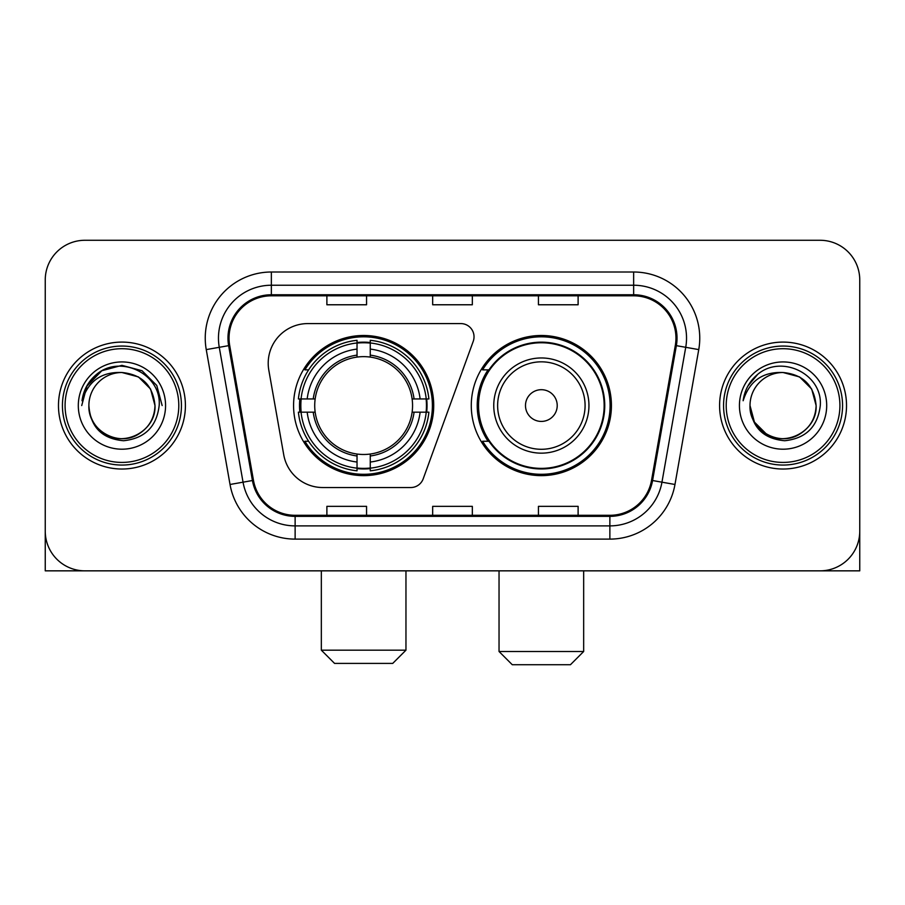<?xml version="1.0" encoding="UTF-8"?>
<svg xmlns="http://www.w3.org/2000/svg" width="905" height="905" viewBox="0 0 905 905"><rect width="100%" height="100%" fill="white"/><g stroke="black" fill="none" stroke-linecap="round" stroke-linejoin="round"><path stroke-width="1.36" d="M268.208 363.244A39.662 39.662 0 0 0 268.808 370.134L283.729 454.763A39.662 39.662 0 0 0 322.791 487.535L410.757 487.535A13.224 13.224 0 0 0 423.189 478.836L473.236 341.321A13.224 13.224 0 0 0 460.815 323.583L307.87 323.583A39.662 39.662 0 0 0 268.208 363.244M471.279 405.564A70.081 70.081 0 0 0 541.36 475.634A70.081 70.081 0 0 0 611.429 405.564A70.081 70.081 0 0 0 541.36 335.484A70.081 70.081 0 0 0 471.279 405.564M293.571 405.564A70.081 70.081 0 0 0 363.64 475.634A70.081 70.081 0 0 0 433.721 405.564A70.081 70.081 0 0 0 363.64 335.484A70.081 70.081 0 0 0 293.571 405.564M299.86 412.171A64.131 64.131 0 0 1 299.86 398.947M488.078 441.255A64.131 64.131 0 0 1 488.078 369.862M45.25 279.95L45.25 531.178A39.662 39.662 0 0 0 84.912 570.84L820.088 570.84A39.662 39.662 0 0 0 859.75 531.178L859.75 279.95A39.662 39.662 0 0 0 820.088 240.278L84.912 240.278A39.662 39.662 0 0 0 45.25 279.95L45.25 531.178M58.474 405.564A63.463 63.463 0 0 0 121.937 469.028A63.463 63.463 0 0 0 185.412 405.564A63.463 63.463 0 0 0 121.937 342.09A63.463 63.463 0 0 0 58.474 405.564A63.463 63.463 0 0 0 121.937 469.028A63.463 63.463 0 0 0 185.412 405.564A63.463 63.463 0 0 0 121.937 342.09A63.463 63.463 0 0 0 58.474 405.564M719.588 405.564A63.463 63.463 0 0 0 783.063 469.028A63.463 63.463 0 0 0 846.526 405.564A63.463 63.463 0 0 0 783.063 342.09A63.463 63.463 0 0 0 719.588 405.564A63.463 63.463 0 0 0 783.063 469.028A63.463 63.463 0 0 0 846.526 405.564A63.463 63.463 0 0 0 783.063 342.09A63.463 63.463 0 0 0 719.588 405.564M229.044 338.131A42.309 42.309 0 0 1 271.353 295.811L633.647 295.811A42.309 42.309 0 0 1 675.311 345.472L651.532 480.34A42.309 42.309 0 0 1 609.868 515.307L295.132 515.307A42.309 42.309 0 0 1 253.468 480.34L229.689 345.472A42.309 42.309 0 0 1 229.044 338.131M227.981 338.131A43.372 43.372 0 0 0 228.637 345.653L252.427 480.521A43.372 43.372 0 0 0 295.132 516.359L609.868 516.359A43.372 43.372 0 0 0 652.573 480.521L676.363 345.653A43.372 43.372 0 0 0 633.647 294.759L271.353 294.759A43.372 43.372 0 0 0 227.981 338.131M206.25 349.602A66.11 66.11 0 0 1 271.353 272.009L633.647 272.009A66.11 66.11 0 0 1 698.75 349.602L674.972 484.48A66.11 66.11 0 0 1 609.868 539.109L295.132 539.109A66.11 66.11 0 0 1 230.028 484.48L206.25 349.602L219.27 347.305A52.886 52.886 0 0 1 271.353 285.233L633.647 285.233A52.886 52.886 0 0 1 685.73 347.305L661.951 482.184A52.886 52.886 0 0 1 609.868 525.884L295.132 525.884A52.886 52.886 0 0 1 243.049 482.184L219.27 347.305A52.886 52.886 0 0 1 218.467 338.131M820.088 240.278L84.912 240.278M84.912 570.84L820.088 570.84M706.375 570.84L859.75 570.84L859.75 279.95M652.573 480.521L661.951 482.184L685.73 347.305L698.75 349.602M432.669 295.811L432.669 304.77L472.331 304.77L472.331 295.811M326.886 295.811L326.886 304.77L366.559 304.77L366.559 295.811M538.441 295.811L538.441 304.77L578.114 304.77L578.114 295.811M472.331 515.307L472.331 506.348L432.669 506.348L432.669 515.307M366.559 515.307L366.559 506.348L326.886 506.348L326.886 515.307M578.114 515.307L578.114 506.348L538.441 506.348L538.441 515.307M45.25 517.954L45.25 570.84L198.625 570.84M178.794 405.564A56.857 56.857 0 0 0 121.937 348.708A56.857 56.857 0 0 0 65.081 405.564A56.857 56.857 0 0 0 121.937 462.421A56.857 56.857 0 0 0 178.794 405.564M181.441 405.564A59.504 59.504 0 0 0 121.937 346.061A59.504 59.504 0 0 0 62.434 405.564A59.504 59.504 0 0 0 121.937 465.057A59.504 59.504 0 0 0 181.441 405.564M154.993 405.564C153.036 385.485 142.017 374.466 121.937 372.509L138.465 376.933L150.569 389.037L154.993 405.564L150.569 389.037L138.465 376.933L121.937 372.509L138.465 376.933L150.569 389.037L154.993 405.564L150.569 389.037L138.465 376.933L121.937 372.509L138.465 376.933L150.569 389.037L154.993 405.564L150.569 389.037L138.465 376.933L121.937 372.509L138.465 376.933L150.569 389.037L154.993 405.564C156.124 429.999 126.01 447.387 105.41 434.185C94.844 427.567 89.335 418.031 88.882 405.564C90.466 427.115 102.039 438.835 123.612 440.735C144.789 438.45 156.644 426.719 159.167 405.564C161.622 374.082 120.365 354.059 96.597 374.342C88.305 381.277 83.441 390.078 82.016 400.745C88.249 381.062 101.564 371.65 121.937 372.509L138.465 376.933L150.569 389.037L154.993 405.564C156.124 429.999 126.01 447.387 105.41 434.185C94.844 427.567 89.335 418.031 88.882 405.564C87.762 429.999 117.865 447.387 138.465 434.185C149.042 427.567 154.551 418.031 154.993 405.564C154.551 418.031 149.042 427.567 138.465 434.185C117.865 447.387 87.762 429.999 88.882 405.564C89.335 418.031 94.844 427.567 105.41 434.185C126.01 447.387 156.124 429.999 154.993 405.564C156.124 429.999 126.01 447.387 105.41 434.185C94.844 427.567 89.335 418.031 88.882 405.564C89.335 418.031 94.844 427.567 105.41 434.185C126.01 447.387 156.124 429.999 154.993 405.564C154.551 418.031 149.042 427.567 138.465 434.185C117.865 447.387 87.762 429.999 88.882 405.564C87.762 429.999 117.865 447.387 138.465 434.185C149.042 427.567 154.551 418.031 154.993 405.564C154.551 418.031 149.042 427.567 138.465 434.185C117.865 447.387 87.762 429.999 88.882 405.564C89.335 418.031 94.844 427.567 105.41 434.185C126.01 447.387 156.124 429.999 154.993 405.564C154.551 418.031 149.042 427.567 138.465 434.185C117.865 447.387 87.762 429.999 88.882 405.564C89.335 418.031 94.844 427.567 105.41 434.185C126.01 447.387 156.124 429.999 154.993 405.564C156.124 429.999 126.01 447.387 105.41 434.185C94.844 427.567 89.335 418.031 88.882 405.564A33.055 33.055 0 0 1 121.937 372.509L138.465 376.933L150.569 389.037L154.993 405.564C156.316 431.221 123.329 448.258 103.193 432.794M78.305 405.564A43.632 43.632 0 0 0 121.937 449.197A43.632 43.632 0 0 0 165.57 405.564A43.632 43.632 0 0 0 121.937 361.932A43.632 43.632 0 0 0 78.305 405.564M96.586 374.353L86.835 385.949M86.552 386.458L101.835 370.733L121.937 365.349L142.051 370.733L156.769 385.451L162.153 405.564L156.769 385.451L142.051 370.733L121.937 365.349L101.835 370.733L87.118 385.451L81.722 405.564M86.235 387.069L87.106 385.473L86.235 387.069M392.736 663.399L334.556 663.399L321.332 650.175L405.96 650.175L392.736 663.399M370.258 468.156L370.258 470.815A65.579 65.579 0 0 0 428.891 412.171L426.232 412.171A62.943 62.943 0 0 1 370.258 468.156L370.258 462.036A56.857 56.857 0 0 0 420.112 412.171L412.114 412.171A48.927 48.927 0 0 0 370.258 357.09L370.258 342.972A62.943 62.943 0 0 1 426.232 398.947L428.891 398.947A65.579 65.579 0 0 0 370.258 340.314L370.258 342.972M301.06 412.171L298.401 412.171A65.579 65.579 0 0 0 357.034 470.815L357.034 468.156A62.943 62.943 0 0 1 301.06 412.171L307.18 412.171A56.857 56.857 0 0 0 357.034 462.036L357.034 454.039A48.927 48.927 0 0 0 412.114 412.171L414.071 412.171A50.861 50.861 0 0 1 370.258 455.984L370.258 462.036M357.034 342.972L357.034 340.314A65.579 65.579 0 0 0 298.401 398.947L301.06 398.947A62.943 62.943 0 0 1 357.034 342.972L357.034 349.092A56.857 56.857 0 0 0 307.18 398.947L315.166 398.947A48.927 48.927 0 0 0 357.034 454.039L357.034 455.984A50.861 50.861 0 0 1 313.221 412.171L307.18 412.171M301.184 412.171A62.807 62.807 0 0 1 301.184 398.947M370.258 343.108A62.807 62.807 0 0 0 357.034 343.108M426.108 398.947A62.807 62.807 0 0 1 426.108 412.171M426.232 398.947L420.112 398.947A56.857 56.857 0 0 0 370.258 349.092M420.112 412.171L426.232 412.171M357.034 462.036L357.034 468.156M412.114 398.947L420.112 398.947M370.258 454.118L370.258 455.984M357.034 454.039A48.927 48.927 0 0 1 315.166 412.171L313.221 412.171M370.258 468.021A62.807 62.807 0 0 1 357.034 468.021M307.18 398.947L301.06 398.947M357.034 357L357.034 349.092M370.258 357.09A48.927 48.927 0 0 0 315.166 398.947L313.221 398.947A50.861 50.861 0 0 1 357.034 355.133M370.258 357L370.258 355.133A50.861 50.861 0 0 1 414.071 398.947M308.628 369.862L304.883 369.862A68.757 68.757 0 0 1 432.398 405.564A68.757 68.757 0 0 1 304.883 441.255L308.628 441.255M570.444 664.723L512.264 664.723L499.04 651.498L583.668 651.498L570.444 664.723M557.22 405.564A15.871 15.871 0 0 0 541.36 389.693A15.871 15.871 0 0 0 525.488 405.564A15.871 15.871 0 0 0 541.36 421.425A15.871 15.871 0 0 0 557.22 405.564M588.951 405.564A47.603 47.603 0 0 0 541.36 357.961A47.603 47.603 0 0 0 493.757 405.564A47.603 47.603 0 0 0 541.36 453.156A47.603 47.603 0 0 0 588.951 405.564A47.603 47.603 0 0 1 541.36 453.156A47.603 47.603 0 0 1 493.757 405.564M604.155 405.564A62.807 62.807 0 0 0 541.36 342.757A62.807 62.807 0 0 0 478.553 405.564A62.807 62.807 0 0 0 541.36 468.371A62.807 62.807 0 0 0 604.155 405.564M610.106 405.564A68.757 68.757 0 0 1 482.591 441.255L488.96 441.255A63.395 63.395 0 0 0 583.295 453.1A63.395 63.395 0 0 0 583.295 358.018A63.395 63.395 0 0 0 488.96 369.862L482.591 369.862A68.757 68.757 0 0 1 610.106 405.564M839.919 405.564A56.857 56.857 0 0 0 783.063 348.708A56.857 56.857 0 0 0 726.206 405.564A56.857 56.857 0 0 0 783.063 462.421A56.857 56.857 0 0 0 839.919 405.564M842.566 405.564A59.504 59.504 0 0 0 783.063 346.061A59.504 59.504 0 0 0 723.559 405.564A59.504 59.504 0 0 0 783.063 465.057A59.504 59.504 0 0 0 842.566 405.564M783.063 372.509C803.131 374.466 814.149 385.485 816.118 405.564C815.665 418.031 810.156 427.567 799.59 434.185C778.99 447.387 748.876 429.999 750.007 405.564A33.055 33.055 0 0 1 783.063 372.509L799.59 376.933L811.683 389.037L816.118 405.564L811.683 389.037L799.59 376.933L783.063 372.509L799.59 376.933L811.683 389.037L816.118 405.564L811.683 389.037L799.59 376.933L783.063 372.509L799.59 376.933L811.683 389.037L816.118 405.564L811.683 389.037L799.59 376.933L783.063 372.509L799.59 376.933L811.683 389.037L816.118 405.564L811.683 389.037L799.59 376.933L783.063 372.509L799.59 376.933L811.683 389.037L816.118 405.564C817.238 429.999 787.135 447.387 766.535 434.185C755.958 427.567 750.449 418.031 750.007 405.564C751.591 427.115 763.164 438.835 784.737 440.735C805.914 438.45 817.758 426.719 820.292 405.564C822.747 374.082 781.49 354.059 757.711 374.342C749.419 381.277 744.566 390.078 743.141 400.745C749.374 381.062 762.677 371.65 783.063 372.509L799.59 376.933L811.683 389.037L816.118 405.564C817.238 429.999 787.135 447.387 766.535 434.185C755.958 427.567 750.449 418.031 750.007 405.564C748.876 429.999 778.99 447.387 799.59 434.185C810.156 427.567 815.665 418.031 816.118 405.564C815.665 418.031 810.156 427.567 799.59 434.185C778.99 447.387 748.876 429.999 750.007 405.564C750.449 418.031 755.958 427.567 766.535 434.185C787.135 447.387 817.238 429.999 816.118 405.564C817.238 429.999 787.135 447.387 766.535 434.185C755.958 427.567 750.449 418.031 750.007 405.564L754.431 422.092L766.535 434.185M764.318 432.794C784.443 448.258 817.441 431.221 816.118 405.564C815.665 418.031 810.156 427.567 799.59 434.185C778.99 447.387 748.876 429.999 750.007 405.564C750.449 418.031 755.958 427.567 766.535 434.185C787.135 447.387 817.238 429.999 816.118 405.564C815.665 418.031 810.156 427.567 799.59 434.185C778.99 447.387 748.876 429.999 750.007 405.564C750.449 418.031 755.958 427.567 766.535 434.185C787.135 447.387 817.238 429.999 816.118 405.564C817.238 429.999 787.135 447.387 766.535 434.185C755.958 427.567 750.449 418.031 750.007 405.564M739.43 405.564A43.632 43.632 0 0 0 783.063 449.197A43.632 43.632 0 0 0 826.695 405.564A43.632 43.632 0 0 0 783.063 361.932A43.632 43.632 0 0 0 739.43 405.564M757.7 374.353L747.96 385.949M747.349 387.069L748.231 385.473L747.349 387.069M633.647 272.009L633.647 294.759M219.27 347.305L228.637 345.653M295.132 539.109L295.132 516.359M609.868 516.359L609.868 539.109M230.028 484.48L252.427 480.521M676.363 345.653L685.73 347.305M271.353 272.009L271.353 294.759M661.951 482.184L674.972 484.48M370.258 454.039A48.927 48.927 0 0 0 412.114 412.171M357.034 468.609A63.395 63.395 0 0 0 370.258 468.609M426.696 412.171A63.395 63.395 0 0 0 426.696 398.947M370.258 342.509A63.395 63.395 0 0 0 357.034 342.509M585.083 405.564A43.723 43.723 0 0 0 541.36 361.83A43.723 43.723 0 0 0 497.626 405.564A43.723 43.723 0 0 0 541.36 449.287A43.723 43.723 0 0 0 585.083 405.564M405.96 570.84L405.96 650.175M321.332 570.84L321.332 650.175M583.668 570.84L583.668 651.498M499.04 570.84L499.04 651.498"/></g></svg>
